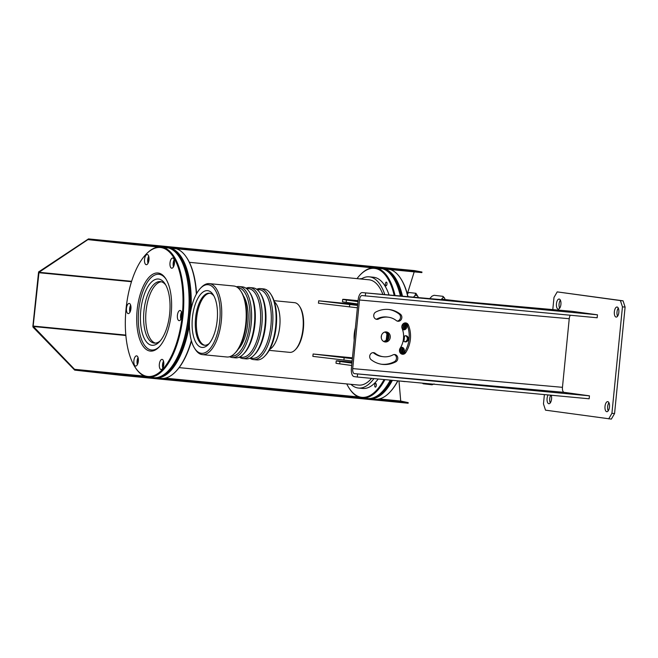 <?xml version="1.0" encoding="UTF-8"?>
<svg xmlns="http://www.w3.org/2000/svg" width="658" height="658" viewBox="0 0 658 658"><rect width="100%" height="100%" fill="white"/><g stroke="black" fill="none" stroke-linecap="round" stroke-linejoin="round"><path stroke-width="0.99" d="M189.372 262.32L368.99 279.79A52.903 23.088 95.6 0 1 382.907 294.439M386.929 333.853A52.903 23.088 95.6 0 1 386.197 340.104M371.622 378.366A52.903 23.088 95.6 0 1 358.75 385.086L179.132 367.625M389.043 294.981A55.872 24.387 -84.4 0 0 373.53 277.248L369.278 276.829A55.872 24.387 -84.4 0 0 361.176 279.025M350.936 384.33A55.872 24.387 -84.4 0 0 358.462 388.047L362.714 388.459A55.872 24.387 -84.4 0 0 378.194 378.983M376.327 385.399A1.842 0.806 95.6 0 1 375.348 387.126A1.842 0.806 95.6 0 1 374.731 385.21A1.842 0.806 95.6 0 1 375.71 383.458A1.842 0.806 95.6 0 1 376.327 385.399M386.978 284.05A1.842 0.806 95.6 0 1 385.999 285.778A1.842 0.806 95.6 0 1 385.382 283.869A1.842 0.806 95.6 0 1 386.361 282.109A1.842 0.806 95.6 0 1 386.978 284.05M360.354 278.951A1.842 0.806 95.6 0 1 360.897 278.581A1.842 0.806 95.6 0 1 361.316 278.943M394.2 295.442A64.788 28.278 -84.4 0 0 359.951 275.143A64.788 28.278 -84.4 0 0 356.998 278.622M346.758 383.927A64.788 28.278 -84.4 0 0 348.987 387.907A64.788 28.278 -84.4 0 0 384.058 379.534M403.148 329.65A64.788 28.278 -84.4 0 0 403.338 323.761M400.574 296.01A64.788 28.278 -84.4 0 0 393.649 278.416L393.295 277.865A65.381 28.541 -84.4 0 0 382.594 268.785M366.317 398.37L367.649 398.493A65.381 28.541 -84.4 0 0 382.224 391.666L382.685 391.189A64.788 28.278 -84.4 0 0 390.457 380.135M400.097 352.713A64.788 28.278 -84.4 0 0 401.15 347.325M395.055 295.516A65.381 28.541 -84.4 0 0 377.273 268.267M372.658 267.822A65.381 28.541 -84.4 0 0 360.411 274.666L359.951 275.143M348.987 387.907L349.34 388.467A65.381 28.541 -84.4 0 0 362.328 397.983A65.381 28.541 -84.4 0 0 384.946 379.617M384.798 294.603A55.872 24.387 -84.4 0 0 369.278 276.829M358.462 388.047A55.872 24.387 -84.4 0 0 373.925 378.589M402.877 329.576A65.381 28.541 -84.4 0 0 403.066 323.868A3.093 2.764 97.8 0 1 406.767 327.051A3.093 2.764 97.8 0 1 402.441 329.313M400.368 295.993A65.381 28.541 -84.4 0 0 393.295 277.865M382.224 391.666A65.381 28.541 -84.4 0 0 390.284 380.118M399.899 352.359A65.381 28.541 -84.4 0 0 400.862 347.399M366.267 398.361L362.328 397.983M368.719 398.559A65.381 28.541 -84.4 0 0 369.278 398.641A65.381 28.541 -84.4 0 0 369.78 398.707L375.101 399.225A65.381 28.541 -84.4 0 0 389.676 392.39L390.136 391.913A64.788 28.278 -84.4 0 0 397.917 380.834M408.009 296.676A64.788 28.278 -84.4 0 0 401.1 279.14L400.747 278.589A65.381 28.541 -84.4 0 0 390.046 269.509M389.676 392.39A65.381 28.541 -84.4 0 0 397.745 380.817M407.804 296.659A65.381 28.541 -84.4 0 0 400.747 278.589M369.78 398.707A65.381 28.541 -84.4 0 0 392.415 380.324M401.989 352.762A65.381 28.541 -84.4 0 0 402.828 348.501M403.946 341.337A65.381 28.541 -84.4 0 0 404.547 336.008M405.073 328.523A65.381 28.541 -84.4 0 0 405.188 324.657M402.49 296.182A65.381 28.541 -84.4 0 0 384.724 268.99M373.135 397.843A64.788 28.278 -84.4 0 0 391.526 380.234M401.076 353.214A64.788 28.278 -84.4 0 0 402.161 347.712M403.255 340.515A64.788 28.278 -84.4 0 0 403.338 339.824M403.56 337.932A64.788 28.278 -84.4 0 0 403.691 336.674M404.242 329.28A64.788 28.278 -84.4 0 0 404.407 323.892M401.635 296.108A64.788 28.278 -84.4 0 0 385.563 270.043M401.594 381.179L404.933 381.566A18.424 6.029 96.5 0 0 405.048 381.615L399.735 381.007M422.518 383.145L423.11 383.762A18.523 6.062 96.5 0 0 423.127 383.77L432.051 384.79A18.523 6.062 96.5 0 0 432.051 384.79L432.355 384.066M434.099 383.918L432.051 384.79L423.11 383.762M381.5 335.374L381.262 337.669M352.384 358.437L345.532 357.796L352.367 358.594M352.441 357.829L313.109 354.004L352.359 358.659M357.384 307.796L318.447 303.174L318.694 300.813L357.705 304.605M313.109 354.004L312.863 356.373L352.129 361.028M343.887 360.14L344.142 357.779M357.631 305.37L351.125 304.605L357.648 305.205M357.623 305.435L318.694 300.813M349.727 304.58L349.48 306.949M403.083 329.658A3.093 2.764 97.8 0 0 403.905 323.646M400.599 353.297A3.093 2.764 97.8 0 0 401.421 347.292M404.678 341.757A3.093 2.764 97.8 0 0 405.501 335.745M383.458 341.362A4.754 4.252 97.8 0 0 387.603 337.2A4.754 4.252 97.8 0 0 384.733 332.076M355.402 327.898A32.694 29.24 97.8 0 0 354.177 340.235M400.549 353.28A3.093 2.764 97.8 0 0 404.283 350.689A3.093 2.764 97.8 0 0 400.599 347.498M403.231 340.466A3.093 2.764 97.8 0 0 408.363 339.141A3.093 2.764 97.8 0 0 403.609 336.764M383.589 341.444A4.754 4.252 97.8 0 0 383.795 341.477A4.754 4.252 97.8 0 0 383.951 341.494A4.754 4.252 97.8 0 0 388.672 337.266A4.754 4.252 97.8 0 0 385.094 332.06A4.754 4.252 97.8 0 0 384.881 332.035M358.092 300.673L344.545 299.382A35.664 0.568 6 0 0 342.703 299.365L342.456 301.734A35.664 0.568 6 0 0 346.166 302.376L357.763 303.971M351.948 362.797A27.636 0.444 -174 0 1 344.224 361.678A27.636 0.444 -174 0 1 345.656 361.686L351.997 362.328M351.915 363.126L339.956 361.481A35.664 0.568 -174 0 1 336.246 360.839A35.664 0.568 -174 0 1 338.089 360.847L352.014 362.188M342.703 299.365A35.664 0.568 6 0 0 346.421 300.015L358.001 301.611M358.075 300.813L352.112 300.212A27.636 0.444 6 0 0 350.681 300.204A27.636 0.444 6 0 0 358.034 301.282M351.685 365.494L339.709 363.849A35.664 0.568 -174 0 1 335.991 363.2L336.246 360.839M386.262 331.92A5.05 4.516 -82.2 0 1 386.452 331.945A5.05 4.516 -82.2 0 1 390.243 337.562A5.05 4.516 -82.2 0 1 385.078 341.954A5.05 4.516 -82.2 0 1 381.27 336.435A5.05 4.516 -82.2 0 1 386.262 331.92M408.454 325.101A27.636 24.724 -82.2 0 1 405.731 352.598A3.866 3.455 -82.2 0 1 402.416 354.243A3.866 3.455 -82.2 0 1 400.146 348.222A19.913 17.807 97.8 0 0 402.112 328.416A3.866 3.455 -82.2 0 1 402.531 324.501A3.866 3.455 -82.2 0 1 405.805 322.93A3.866 3.455 -82.2 0 1 408.454 325.101L407.137 324.92A27.636 24.724 -82.2 0 1 404.415 352.417A3.866 3.455 -82.2 0 1 401.767 354.078M396.33 320.586A19.913 17.807 97.8 0 0 388.475 317.222A19.913 17.807 97.8 0 0 378.589 318.998A3.866 3.455 -82.2 0 1 376.672 319.344A3.866 3.455 -82.2 0 1 373.76 316.136A3.866 3.455 -82.2 0 1 375.8 312.032A27.636 24.724 -82.2 0 1 389.528 309.564A27.636 24.724 -82.2 0 1 400.434 314.228A3.866 3.455 -82.2 0 1 401.577 318.776A3.866 3.455 -82.2 0 1 397.851 321.236A3.866 3.455 -82.2 0 1 396.33 320.586M392.941 354.901A3.866 3.455 -82.2 0 1 394.858 354.555A3.866 3.455 -82.2 0 1 397.761 357.763A3.866 3.455 -82.2 0 1 395.721 361.859A27.636 24.724 -82.2 0 1 381.994 364.326A27.636 24.724 -82.2 0 1 371.096 359.663A3.866 3.455 -82.2 0 1 369.944 355.123A3.866 3.455 -82.2 0 1 373.67 352.663A3.866 3.455 -82.2 0 1 375.192 353.313A19.913 17.807 97.8 0 0 383.046 356.677A19.913 17.807 97.8 0 0 392.941 354.901M570.313 315.248A4.754 2.122 -84.9 0 0 569.236 318.719L562.458 387.323A4.754 2.122 -84.9 0 0 564.095 392.341L589.445 395.828L354.349 373.621A4.754 2.122 95.1 0 1 352.713 368.603L359.49 299.999A4.754 2.122 95.1 0 1 362.023 295.557A4.754 2.122 95.1 0 1 362.065 295.557L597.168 317.773L597.456 314.812L572.106 311.324A7.723 3.455 -84.9 0 0 572.032 311.316A7.723 3.455 -84.9 0 0 571.958 311.308M385.785 331.903A5.05 4.516 -82.2 0 1 388.919 337.381A5.05 4.516 -82.2 0 1 384.42 341.806M405.139 322.913A3.866 3.455 -82.2 0 1 407.137 324.92M388.87 309.49A27.636 24.724 -82.2 0 1 399.118 314.047A3.866 3.455 -82.2 0 1 400.377 318.242A3.866 3.455 -82.2 0 1 397.21 321.071M388.475 317.222L387.159 317.041A19.913 17.807 97.8 0 0 377.273 318.817A3.866 3.455 -82.2 0 1 376.022 319.179M373.004 352.639A3.866 3.455 -82.2 0 1 373.876 353.132A19.913 17.807 97.8 0 0 381.73 356.496L383.046 356.677M394.191 354.53A3.866 3.455 -82.2 0 1 396.478 357.952A3.866 3.455 -82.2 0 1 394.405 361.678A27.636 24.724 -82.2 0 1 381.336 364.228M357.582 374.065L357.294 377.026L354.053 376.582A7.723 3.455 95.1 0 1 351.397 368.422L358.174 299.818A7.723 3.455 95.1 0 1 362.287 292.596A7.723 3.455 95.1 0 1 362.361 292.604L597.456 314.812M365.305 296.001L365.593 293.049M589.445 395.828L589.157 398.789L357.294 377.026M608.93 402.721A5.05 2.254 -84.9 0 0 608.206 410.855M618.29 308.1A5.05 2.254 -84.9 0 0 617.566 316.235M560.361 300.13A5.05 2.254 -84.9 0 0 559.637 308.265M550.73 395.178A5.05 2.254 -84.9 0 0 550.285 402.885M544.388 394.586L543.467 403.889L545.515 410.164L611.356 419.097L614.572 413.545L625.1 307.097L623.052 300.821L557.211 291.889L553.995 297.441L552.794 309.597M607.745 401.643A5.05 2.254 -84.9 0 0 607.696 401.643A5.05 2.254 -84.9 0 0 604.998 406.471A5.05 2.254 -84.9 0 0 606.799 411.702A5.05 2.254 -84.9 0 0 609.489 406.924A5.05 2.254 -84.9 0 0 607.745 401.643M617.097 307.023A5.05 2.254 -84.9 0 0 617.048 307.023A5.05 2.254 -84.9 0 0 614.35 311.851A5.05 2.254 -84.9 0 0 616.151 317.082A5.05 2.254 -84.9 0 0 618.841 312.303A5.05 2.254 -84.9 0 0 617.097 307.023M559.177 299.053A5.05 2.254 -84.9 0 0 559.127 299.045A5.05 2.254 -84.9 0 0 556.429 303.881A5.05 2.254 -84.9 0 0 558.231 309.112A5.05 2.254 -84.9 0 0 560.92 304.333A5.05 2.254 -84.9 0 0 559.177 299.053M548.089 394.932A5.05 2.254 -84.9 0 0 547.069 400.393A5.05 2.254 -84.9 0 0 548.871 403.732A5.05 2.254 -84.9 0 0 551.24 400.78A5.05 2.254 -84.9 0 0 551.207 395.228M608.708 418.866L611.924 413.314L622.452 306.858L620.404 300.583L557.211 291.889M623.052 300.821L620.404 300.583M625.1 307.097L622.452 306.858M614.572 413.545L611.924 413.314M144.957 376.351L74.765 369.525L33.147 326.228L33.048 327.174L74.699 370.117L120.167 375.224L120.233 374.632L408.207 402.638L408.141 403.231L120.167 375.224M33.147 326.228L39.003 272.297L87.917 239.611L133.895 244.603L133.961 244.011L88.468 238.903L414.515 270.611L421.934 272.017L421.868 272.609L133.895 244.603M414.515 270.611L88.493 238.903L38.748 271.844A1.193 0.518 -84.4 0 0 38.509 272.659L32.9 326.031A1.193 0.518 -84.4 0 0 32.966 326.886L33.048 327.174M38.896 271.598L38.789 272.544M398.995 380.941L400.722 401.043L379.222 398.945M414.195 271.861L407.458 293.517M408.207 402.638L400.722 401.043M99.514 240.738L88.427 239.496M421.934 272.017L133.961 244.011M367.074 398.444L361.135 397.802M160.585 378.358L152.672 377.585M74.765 369.525L120.233 374.632M373.859 267.09L380.875 267.839L373.851 267.164M167.403 247.013L174.419 247.762L167.395 247.087M149.021 258.207A2.969 1.3 -84.4 0 0 148.996 258.281A2.969 1.3 -84.4 0 0 148.708 261.415M130.967 307.121A2.969 1.3 -84.4 0 0 130.654 310.321M138.369 359.556A2.969 1.3 -84.4 0 0 138.057 362.764M163.826 363.084A2.969 1.3 -84.4 0 0 163.513 366.292M181.888 314.179A2.969 1.3 -84.4 0 0 181.575 317.378M174.477 261.736A2.969 1.3 -84.4 0 0 174.173 264.944M145.105 256.801A5.108 2.229 -84.4 0 0 144.579 261.925A5.108 2.229 -84.4 0 0 146.265 264.697A5.108 2.229 -84.4 0 0 148.979 259.82A5.108 2.229 -84.4 0 0 147.252 254.514A5.108 2.229 -84.4 0 0 145.105 256.801M127.052 305.707A5.108 2.229 -84.4 0 0 126.525 310.831A5.108 2.229 -84.4 0 0 128.203 313.603A5.108 2.229 -84.4 0 0 130.926 308.734A5.108 2.229 -84.4 0 0 129.198 303.428A5.108 2.229 -84.4 0 0 127.052 305.707M159.919 361.678A5.108 2.229 -84.4 0 0 159.384 366.802A5.108 2.229 -84.4 0 0 161.07 369.566A5.108 2.229 -84.4 0 0 163.784 364.696A5.108 2.229 -84.4 0 0 162.057 359.391A5.108 2.229 -84.4 0 0 159.919 361.678M177.973 312.764A5.108 2.229 -84.4 0 0 177.446 317.888A5.108 2.229 -84.4 0 0 179.124 320.66A5.108 2.229 -84.4 0 0 181.838 315.791A5.108 2.229 -84.4 0 0 180.119 310.486A5.108 2.229 -84.4 0 0 177.973 312.764M134.454 358.149A5.108 2.229 -84.4 0 0 133.928 363.274A5.108 2.229 -84.4 0 0 135.614 366.045A5.108 2.229 -84.4 0 0 138.328 361.168A5.108 2.229 -84.4 0 0 136.601 355.863A5.108 2.229 -84.4 0 0 134.454 358.149M170.57 260.329A5.108 2.229 -84.4 0 0 170.044 265.454A5.108 2.229 -84.4 0 0 171.722 268.217A5.108 2.229 -84.4 0 0 174.436 263.348A5.108 2.229 -84.4 0 0 172.709 258.043A5.108 2.229 -84.4 0 0 170.57 260.329M141.511 290.499A39.225 17.124 95.6 0 1 165.75 278.704A39.225 17.124 95.6 0 1 171.203 313.702A39.225 17.124 95.6 0 1 159.113 346.988A39.225 17.124 95.6 0 1 139.266 337.973A39.225 17.124 95.6 0 1 141.511 290.499M133.27 276.467A64.788 28.278 95.6 0 1 145.986 254.333A64.788 28.278 95.6 0 1 182.307 314.779A64.788 28.278 95.6 0 1 135.022 367.098A64.788 28.278 95.6 0 1 133.27 276.467M174.156 259.754A5.108 2.229 -84.4 0 0 173.761 260.634A5.108 2.229 -84.4 0 0 173.473 266.827M138.048 357.574A5.108 2.229 -84.4 0 0 137.654 358.454A5.108 2.229 -84.4 0 0 137.357 364.647M181.559 312.188A5.108 2.229 -84.4 0 0 181.164 313.076A5.108 2.229 -84.4 0 0 180.876 319.262M163.505 361.102A5.108 2.229 -84.4 0 0 163.11 361.982A5.108 2.229 -84.4 0 0 162.814 368.176M130.646 305.139A5.108 2.229 -84.4 0 0 130.243 306.019A5.108 2.229 -84.4 0 0 129.955 312.205M148.7 256.225A5.108 2.229 -84.4 0 0 148.305 257.114A5.108 2.229 -84.4 0 0 148.009 263.299M168.637 247.984A65.381 28.541 95.6 0 1 179.33 257.048L179.692 257.607A64.788 28.278 95.6 0 1 188.698 315.404A64.788 28.278 95.6 0 1 168.719 370.38L168.267 370.857A65.381 28.541 95.6 0 1 153.684 377.684L148.363 377.174A65.381 28.541 95.6 0 1 135.375 367.658L135.022 367.098M145.986 254.333L146.446 253.856A65.381 28.541 95.6 0 1 158.685 247.013M163.316 247.466A65.381 28.541 95.6 0 1 182.817 317.51A65.381 28.541 95.6 0 1 148.363 377.174M179.33 257.048A65.381 28.541 95.6 0 1 188.418 315.379A65.381 28.541 95.6 0 1 168.267 370.857M144.497 293.871A33.287 14.525 95.6 0 1 165.059 283.861A33.287 14.525 95.6 0 1 169.69 313.553A33.287 14.525 95.6 0 1 159.425 341.798A33.287 14.525 95.6 0 1 142.589 334.149A33.287 14.525 95.6 0 1 144.497 293.871M159.565 346.495A38.041 16.606 95.6 0 1 140.656 336.896A38.041 16.606 95.6 0 1 142.959 291.255A38.041 16.606 95.6 0 1 166.104 279.28M155.436 343.122A30.91 13.489 95.6 0 1 149.514 295.59A30.91 13.489 95.6 0 1 161.399 281.788M160.346 340.762A30.91 13.489 95.6 0 1 154.359 343.114A30.91 13.489 95.6 0 1 144.192 326.36A30.91 13.489 95.6 0 1 147.392 295.384A30.91 13.489 95.6 0 1 160.346 281.591A30.91 13.489 95.6 0 1 165.767 285.054M274.024 300.673L294.562 302.672A24.963 10.898 95.6 0 1 299.522 306.299A24.963 10.898 95.6 0 1 302.951 329.008A24.963 10.898 95.6 0 1 295.294 349.752A24.963 10.898 95.6 0 1 289.734 352.359L269.188 350.36M274.386 301.792A24.963 10.898 95.6 0 1 279.724 326.755A24.963 10.898 95.6 0 1 269.764 349.332M299.522 306.299L300.048 307.113A24.091 10.52 95.6 0 1 303.354 329.033A24.091 10.52 95.6 0 1 295.968 349.053L295.294 349.752M256.645 289.281A35.664 15.57 95.6 0 1 260.469 288.607L263.661 288.911A35.664 15.57 95.6 0 1 270.751 294.101L271.458 295.22A34.471 15.052 95.6 0 1 276.196 326.582A34.471 15.052 95.6 0 1 265.626 355.221L264.713 356.175A35.664 15.57 95.6 0 1 256.76 359.901L253.569 359.597A35.664 15.57 95.6 0 1 249.941 358.191M243.435 295.886A30.309 13.234 95.6 0 1 247.778 323.744A30.309 13.234 95.6 0 1 238.254 349.168M260.469 288.607A35.664 15.57 95.6 0 1 272.453 326.236A35.664 15.57 95.6 0 1 253.569 359.597M270.751 294.101A35.664 15.57 95.6 0 1 275.644 326.549A35.664 15.57 95.6 0 1 264.713 356.175M237.661 287.587A34.471 15.052 95.6 0 1 249.579 323.991A34.471 15.052 95.6 0 1 230.991 356.192M257.303 289.791A34.471 15.052 95.6 0 1 270.874 326.064A34.471 15.052 95.6 0 1 250.682 357.82M236.436 286.814A35.664 15.57 95.6 0 1 239.183 286.534L242.374 286.847A35.664 15.57 95.6 0 1 249.456 292.029A35.664 15.57 95.6 0 1 254.35 324.476A35.664 15.57 95.6 0 1 243.419 354.103A35.664 15.57 95.6 0 1 235.474 357.837L232.274 357.524A35.664 15.57 95.6 0 1 229.634 356.718M239.183 286.534A35.664 15.57 95.6 0 1 251.159 324.164A35.664 15.57 95.6 0 1 232.274 357.524M249.456 292.029L250.172 293.147A34.471 15.052 95.6 0 1 254.901 324.509A34.471 15.052 95.6 0 1 244.332 353.149L243.419 354.103M246.002 288.245A35.664 15.57 95.6 0 1 249.826 287.571L253.017 287.875A35.664 15.57 95.6 0 1 260.107 293.065L260.815 294.184A34.471 15.052 95.6 0 1 265.544 325.546A34.471 15.052 95.6 0 1 254.983 354.185L254.062 355.139A35.664 15.57 95.6 0 1 246.117 358.865L242.925 358.561A35.664 15.57 95.6 0 1 239.298 357.154M249.826 287.571A35.664 15.57 95.6 0 1 261.802 325.2A35.664 15.57 95.6 0 1 242.925 358.561M260.107 293.065A35.664 15.57 95.6 0 1 265.001 325.513A35.664 15.57 95.6 0 1 254.062 355.139M246.66 288.755A34.471 15.052 95.6 0 1 260.223 325.027A34.471 15.052 95.6 0 1 240.038 356.784M209.318 343.386A26.155 11.416 95.6 0 1 204.391 345.253A26.155 11.416 95.6 0 1 195.566 318.118A26.155 11.416 95.6 0 1 209.458 293.197A26.155 11.416 95.6 0 1 213.924 295.985M204.926 345.277A26.155 11.416 95.6 0 1 196.627 318.225A26.155 11.416 95.6 0 1 209.984 293.279M200.443 288.311L201.364 287.357A35.664 15.57 95.6 0 1 209.31 283.631L233.796 286.008A35.664 15.57 95.6 0 1 240.877 291.198L241.593 292.308A34.471 15.052 95.6 0 1 245.492 329.477A34.471 15.052 95.6 0 1 235.753 352.318L234.84 353.272A35.664 15.57 95.6 0 1 226.895 356.998L202.409 354.621A35.664 15.57 95.6 0 1 195.327 349.431L194.612 348.312A34.471 15.052 95.6 0 1 189.817 317.559A34.471 15.052 95.6 0 1 200.443 288.311A34.471 15.052 95.6 0 1 216.285 292.078A34.471 15.052 95.6 0 1 218.884 326.894A34.471 15.052 95.6 0 1 194.612 348.312M209.31 283.631A35.664 15.57 95.6 0 1 220.43 327.265A35.664 15.57 95.6 0 1 202.409 354.621M240.877 291.198A35.664 15.57 95.6 0 1 244.916 329.65A35.664 15.57 95.6 0 1 234.84 353.272M216.449 325.537A28.533 12.453 95.6 0 1 208.397 344.43A28.533 12.453 95.6 0 1 192.399 317.814A28.533 12.453 95.6 0 1 213.225 294.776A28.533 12.453 95.6 0 1 216.449 325.537M176.089 248.708A65.381 28.541 95.6 0 1 186.782 257.78L187.143 258.331A64.788 28.278 95.6 0 1 196.578 293.698M191.478 341.05A64.788 28.278 95.6 0 1 176.171 371.104L175.711 371.581A65.381 28.541 95.6 0 1 161.136 378.416L155.814 377.898A65.381 28.541 95.6 0 1 154.753 377.741M171.598 249.234A64.788 28.278 95.6 0 1 189.759 315.503A64.788 28.278 95.6 0 1 159.17 377.034M186.782 257.78A65.381 28.541 95.6 0 1 196.347 294.118M191.346 340.589A65.381 28.541 95.6 0 1 175.711 371.581M196.388 291.066A55.872 24.387 95.6 0 1 196.652 293.567M170.767 248.189A65.381 28.541 95.6 0 1 191.009 309.589M189.455 324.221A65.381 28.541 95.6 0 1 155.814 377.898M407.236 293.665L409.136 292.522L415.831 293.287A18.424 6.029 96.5 0 1 415.946 293.336L418.208 297.054A16.368 5.354 96.5 0 0 414.943 295.574L415.831 293.287M418.381 297.597L418.208 297.054M414.943 295.574L413.471 297.161M429.723 298.617L431.993 296.166L434.033 295.294L442.966 296.322A18.523 6.062 96.5 0 0 442.966 296.322L444.619 298.107A17.33 5.675 96.5 0 0 443.155 297.449L442.966 296.322M462.146 301.504L443.114 299.324A15.455 5.058 96.5 0 0 441.773 299.686M445.079 299.546L444.619 298.107M443.155 297.449L441.123 299.629M346.166 302.376L346.421 300.015M339.956 361.481L339.709 363.849M352.713 368.603L562.458 387.323M359.49 299.999L569.236 318.719M405.731 352.598L404.415 352.417M400.434 314.228L399.118 314.047M378.589 318.998L377.273 318.817M375.192 353.313L373.876 353.132M395.721 361.859L394.405 361.678M354.349 373.621L564.095 392.341M362.361 292.604L572.106 311.324M131.485 281.714L38.764 272.7M125.834 335.078L33.155 326.064M125.875 335.506L33.303 326.508M131.616 281.303L39.003 272.297M358.339 396.922L165.248 378.144M144.382 376.113L74.288 369.294M400.788 401.232L378.613 399.069M358.914 397.161L164.64 378.268M572.032 311.316L362.287 292.596"/></g></svg>
